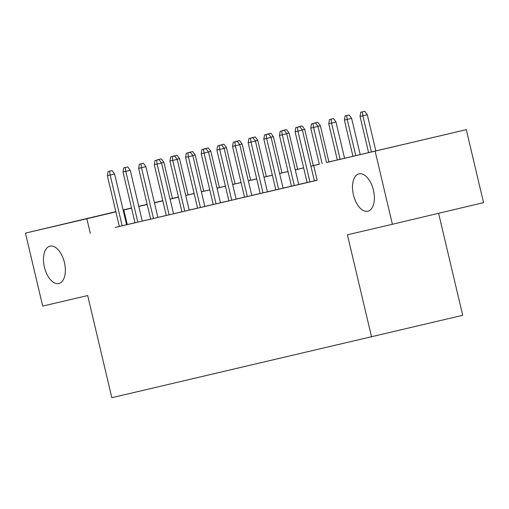 <?xml version="1.0" encoding="UTF-8"?>
<svg xmlns="http://www.w3.org/2000/svg" width="509" height="509" viewBox="0 0 509 509"><rect width="100%" height="100%" fill="white"/><g stroke="black" fill="none" stroke-linecap="round" stroke-linejoin="round"><path stroke-width="0.76" d="M353.418 194.89A19.196 10.282 76.6 0 1 358.998 173.874A19.196 10.282 76.6 0 1 373.447 190.207A19.196 10.282 76.6 0 1 367.867 211.222A19.196 10.282 76.6 0 1 353.418 194.89M44.398 267.187A19.196 10.282 76.6 0 1 49.984 246.165A19.196 10.282 76.6 0 1 64.427 262.498A19.196 10.282 76.6 0 1 58.847 283.513A19.196 10.282 76.6 0 1 44.398 267.187M438.599 213.303L462.713 315.306L111.827 397.701L87.682 295.557L42.699 306.081L25.45 233.116L115.855 211.655M123.108 209.956L131.5 207.996M138.76 206.298L147.152 204.338M154.405 202.639L162.797 200.673M172.424 198.421L178.016 197.117L172.424 198.44M326.543 162.492L466.301 129.674L326.555 162.549M375.152 151.313L392.394 224.272L483.55 202.633L466.301 129.674M307.118 182.546L317.171 180.192L314.371 180.848L302.365 130.069L297.93 131.118L309.936 181.904M291.472 186.211L302.874 183.533L298.726 184.506L286.72 133.727L282.285 134.783L294.291 185.562M275.827 189.87L287.229 187.197L283.08 188.165L271.074 137.385L266.64 138.442L278.646 189.227M260.175 193.528L267.429 191.829M234.808 141.877L237.27 141.292L233.243 142.246L234.808 141.877L235.349 145.759L232.53 146.42L244.536 197.206L240.388 198.173L255.932 194.514L251.783 195.488L239.784 144.709L235.349 145.759L247.349 196.544M219.163 145.542L221.625 144.957L217.597 145.905L219.163 145.542L219.697 149.423L216.885 150.079L228.891 200.864L224.743 201.838L240.286 198.179L236.138 199.146L224.132 148.367L219.697 149.423L231.703 200.202M220.492 202.824L208.486 152.032L201.24 153.743L213.239 204.523L209.091 205.496L220.492 202.805M204.847 206.482L192.841 155.69L185.588 157.402L197.594 208.187L193.445 209.154L204.847 206.469M189.202 210.141L177.196 159.349L169.942 161.06L181.948 211.846L177.8 212.813L189.195 210.128M166.297 215.492L173.55 213.786M157.911 217.464L145.905 166.672L138.652 168.384L150.658 219.169L146.509 220.136L157.905 217.451M142.259 221.122L130.253 170.33L123.006 172.042L135.012 222.827L130.858 223.795L142.259 221.11M119.354 226.448L317.183 180.269L313.735 165.679M317.158 180.148L314.358 180.803M307.105 182.502L298.713 184.462M291.46 186.16L283.068 188.126M275.814 189.819L267.422 191.785M260.169 193.484L251.777 195.443M244.517 197.142L236.125 199.108M228.872 200.8L220.48 202.767M213.226 204.465L204.834 206.425M197.581 208.124L189.189 210.083M181.936 211.782L173.544 213.748M166.29 215.441L157.898 217.407M150.639 219.105L142.246 221.065M134.993 222.764L126.601 224.73M126.614 224.781L114.608 173.989L107.361 175.7L119.36 226.486L115.212 227.459L126.614 224.768M392.394 224.272L347.412 234.795L371.557 336.939M90.309 233.345L86.861 218.749L25.45 233.116M131.545 208.175L123.153 210.134M115.906 211.859L86.861 218.749M319.302 164.248L310.91 166.214M303.657 167.906L295.265 169.872M288.011 171.571L279.619 173.531M272.366 175.23L263.974 177.189M256.714 178.888L248.322 180.854M241.069 182.546L232.677 184.512M225.423 186.211L217.031 188.171M209.778 189.87L201.386 191.836M194.133 193.528L185.74 195.494M178.487 197.193L170.095 199.153M162.835 200.851L154.443 202.817M147.19 204.51L138.798 206.476M147.171 204.433L141.063 205.884L147.177 204.453M154.431 202.76L162.823 200.794M170.076 199.095L178.474 197.136M185.728 195.437L194.12 193.477M201.373 191.778L209.765 189.812M217.019 188.12L225.411 186.154M232.664 184.455L241.056 182.496M248.309 180.797L256.701 178.831M263.961 177.138L272.353 175.172M279.606 173.474L287.999 171.514M295.252 169.815L303.644 167.849M310.897 166.157L319.289 164.191M162.81 200.724L154.424 202.716M127.269 224.571L123.814 209.982M109.639 171.164L112.101 170.579L108.073 171.527L109.639 171.164L110.173 175.045L122.179 225.831M114.608 173.989L112.101 170.579M108.073 171.527L107.361 175.7M161.372 158.884L157.345 159.832L161.372 158.884L163.879 162.295L172.449 198.542M163.879 162.295L161.448 162.874M125.284 167.499L127.746 166.92L123.719 167.868L125.284 167.499L125.818 171.38L137.824 222.166M130.253 170.33L127.746 166.92M123.719 167.868L123.006 172.042M140.929 163.841L143.392 163.255L139.364 164.21L140.929 163.841L141.47 167.722L153.47 218.507M145.905 166.672L143.392 163.255M139.364 164.21L138.652 168.384M173.556 213.799L161.55 163.007L157.116 164.063L169.122 214.849M156.575 160.182L159.037 159.597L155.01 160.545L156.575 160.182L157.116 164.063L154.297 164.719L166.303 215.504M161.55 163.007L159.037 159.597M155.01 160.545L154.297 164.719M172.22 156.524L174.689 155.939L170.661 156.887L172.22 156.524L172.761 160.405L184.767 211.184M177.196 159.349L174.689 155.939M170.661 156.887L169.942 161.06M177.017 155.22L172.99 156.174L177.017 155.22L179.524 158.636L188.095 194.883M179.524 158.636L177.094 159.215M192.663 151.561L188.635 152.509L192.663 151.561L195.176 154.971L203.74 191.225M195.176 154.971L192.739 155.55M208.315 147.903L204.281 148.851L208.315 147.903L210.821 151.313L219.392 187.56M210.821 151.313L208.385 151.892M223.96 144.238L219.933 145.192L223.96 144.238L226.467 147.655L235.037 183.902M226.467 147.655L224.036 148.234M187.872 152.859L190.334 152.274L186.307 153.228L187.872 152.859L188.406 156.74L200.412 207.526M192.841 155.69L190.334 152.274M186.307 153.228L185.588 157.402M239.605 140.579L235.578 141.527L239.605 140.579L242.112 143.996L250.683 180.243M242.112 143.996L239.682 144.569M203.517 149.201L205.98 148.615L201.952 149.563L203.517 149.201L204.052 153.082L216.058 203.867M208.486 152.032L205.98 148.615M201.952 149.563L201.24 153.743M224.132 148.367L221.625 144.957M217.597 145.905L216.885 150.079M239.784 144.709L237.27 141.292M233.243 142.246L232.53 146.42M267.435 191.842L255.429 141.05L250.994 142.1L263 192.886M250.453 138.219L252.922 137.634L248.888 138.588L250.453 138.219L250.994 142.1L248.176 142.762L260.182 193.541M255.429 141.05L252.922 137.634M248.888 138.588L248.176 142.762M266.105 134.561L268.567 133.975L264.54 134.923L266.105 134.561L266.64 138.442L263.821 139.097L275.827 189.882M271.074 137.385L268.567 133.975M264.54 134.923L263.821 139.097M255.251 136.921L251.223 137.869L255.251 136.921L257.758 140.331L266.328 176.578M257.758 140.331L255.327 140.91M270.896 133.256L266.869 134.211L270.896 133.256L273.409 136.673L281.973 172.92M273.409 136.673L270.973 137.252M286.542 129.598L282.514 130.552L286.542 129.598L289.055 133.014L297.619 169.262M289.055 133.014L286.618 133.587M302.193 125.939L298.166 126.887L302.193 125.939L304.7 129.35L313.27 165.603M304.7 129.35L302.263 129.929M317.839 122.281L313.811 123.229L317.839 122.281L320.346 125.691L328.916 161.938M320.346 125.691L317.915 126.27M281.751 130.896L284.213 130.317L280.185 131.265L281.751 130.896L282.285 134.783L279.466 135.439L291.472 186.224M286.72 133.727L284.213 130.317M280.185 131.265L279.466 135.439M333.484 118.616L329.457 119.57L333.484 118.616L335.991 122.033L328.744 123.744L337.308 159.979M331.022 119.201L331.556 123.083L340.12 159.317M335.991 122.033L344.561 158.28M328.744 123.744L329.457 119.57M297.396 127.237L299.858 126.652L295.831 127.606L297.396 127.237L297.93 131.118L295.118 131.78L307.118 182.566M302.365 130.069L299.858 126.652M295.831 127.606L295.118 131.78M349.129 114.958L345.102 115.906L349.129 114.958L351.636 118.368L344.389 120.079L352.953 156.314M346.667 115.543L347.202 119.424L355.772 155.659M351.636 118.368L360.207 154.621M344.389 120.079L345.102 115.906M326.574 162.632L318.01 126.404L313.576 127.46L322.14 163.682M313.041 123.579L315.504 122.993L311.476 123.942L313.041 123.579L313.576 127.46L310.764 128.115L319.328 164.35M318.01 126.404L315.504 122.993M311.476 123.942L310.764 128.115M364.775 111.299L360.747 112.247L364.775 111.299L367.288 114.71L360.035 116.421L368.599 152.655M362.313 111.885L362.853 115.766L371.411 151.987M367.288 114.71L375.846 150.931M360.035 116.421L360.747 112.247"/></g></svg>
